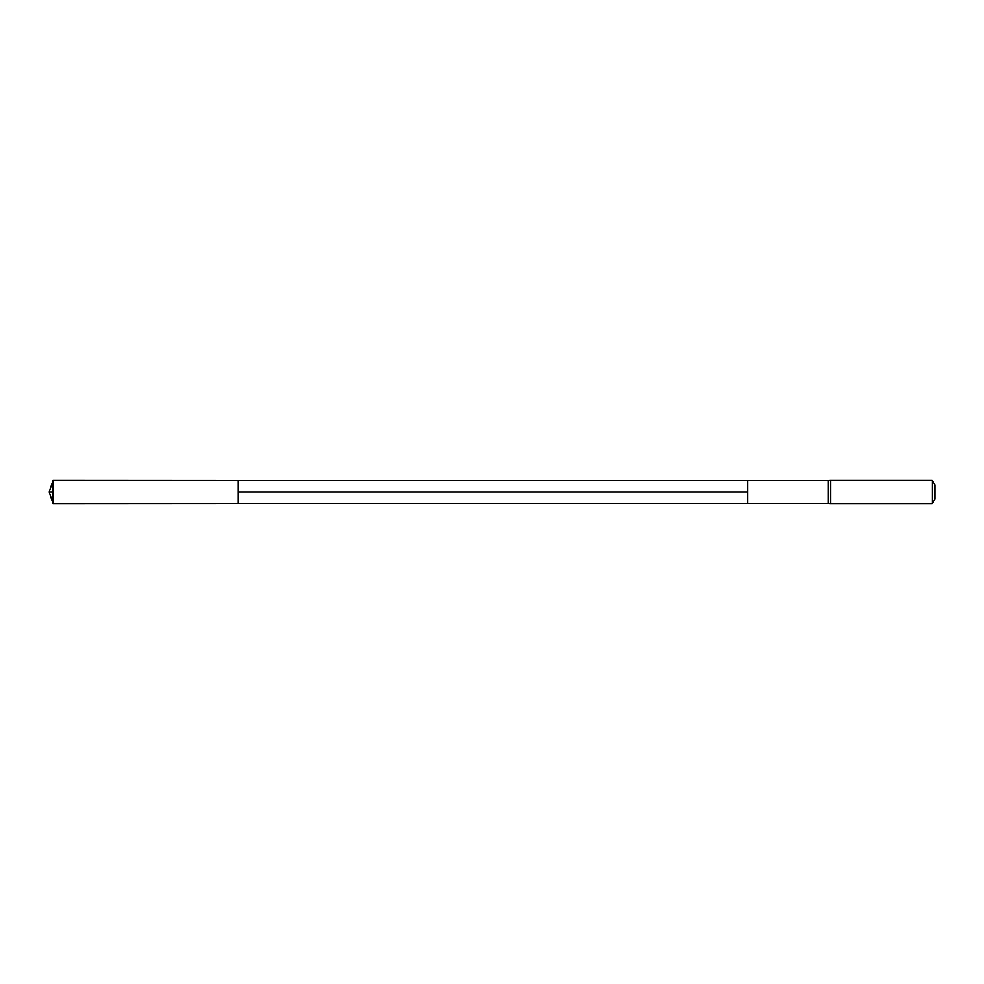 <?xml version="1.0" encoding="UTF-8"?>
<svg xmlns="http://www.w3.org/2000/svg" width="984" height="984" viewBox="0 0 984 984"><rect width="100%" height="100%" fill="white"/><g stroke="black" fill="none" stroke-linecap="round" stroke-linejoin="round"><path stroke-width="1.48" d="M828.294 492L828.294 503.464L830.607 503.574L830.607 480.426L828.294 480.536L828.294 492M238.214 503.464L52.988 503.574L52.988 480.426L238.214 480.536L238.214 503.464L747.582 503.464L747.582 480.536L828.294 480.536M932.291 480.426L932.291 503.574L934.8 499.232L934.8 484.768L932.291 480.426L830.607 480.426M828.294 503.464L747.582 503.464L747.582 480.536L238.214 480.536M52.988 503.574L49.2 492L52.988 492M238.214 492L747.582 492L238.214 492M932.291 503.574L830.607 503.574M49.2 492L52.988 480.426"/></g></svg>
